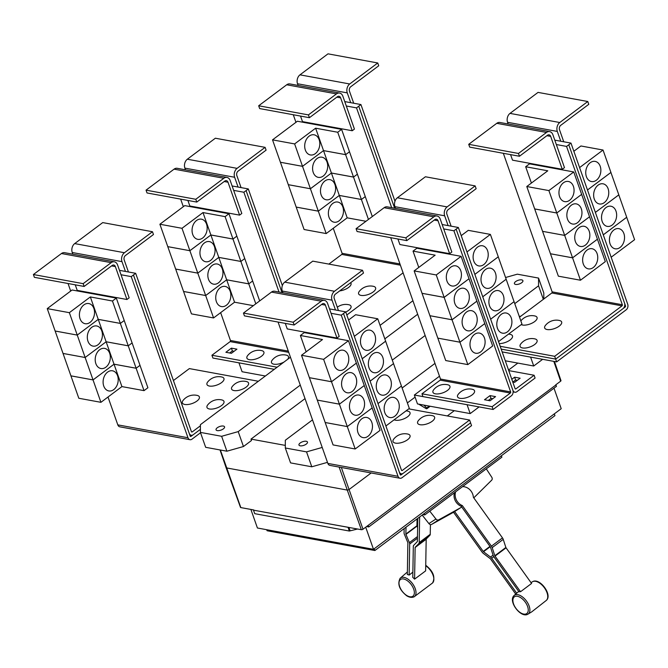 <?xml version="1.0" encoding="UTF-8"?>
<svg xmlns="http://www.w3.org/2000/svg" width="668" height="668" viewBox="0 0 668 668"><rect width="100%" height="100%" fill="white"/><g stroke="black" fill="none" stroke-linecap="round" stroke-linejoin="round"><path stroke-width="1" d="M455.668 491.782A10.245 8.617 -122.7 0 0 457.371 501.618A10.245 8.617 -122.7 0 0 462.331 505.576L491.431 546.165A3.282 1.77 53.2 0 1 492.182 547.626L494.829 555.743A0.818 0.443 -126.8 0 0 495.021 556.11L520.547 591.723A12.041 6.488 -126.8 0 0 518.969 591.79L493.902 556.828A3.282 1.77 53.2 0 1 493.151 555.367L490.504 547.251A0.818 0.443 -126.8 0 0 490.312 546.883L461.212 506.286A10.245 8.617 -122.7 0 1 456.252 502.328A10.245 8.617 -122.7 0 1 454.499 492.658M520.547 591.723L531.594 583.44L506.068 547.827A0.818 0.443 53.2 0 1 505.876 547.468L503.229 539.352A3.282 1.77 -126.8 0 0 502.478 537.89L473.378 497.293A10.245 8.617 -122.7 0 0 471.182 491.272A10.245 8.617 -122.7 0 0 462.523 486.655M515.688 594.036L490.554 558.974A0.818 0.443 -126.8 0 0 490.262 558.673L483.273 553.346A3.282 1.77 53.2 0 1 482.121 552.144L453.53 512.256M454.649 511.546L483.24 551.426A0.818 0.443 -126.8 0 0 483.523 551.726L490.512 557.054A3.282 1.77 53.2 0 1 491.673 558.256L516.681 593.151M412.874 572.134L409.15 575.081A12.041 6.488 -126.8 0 0 407.33 574.497L407.872 542.85A0.818 0.443 -126.8 0 0 407.797 542.5L404.374 534.266A3.282 1.77 53.2 0 1 404.073 532.872L404.14 528.588M406.002 527.194L405.885 534.041A0.818 0.443 -126.8 0 0 405.96 534.383L409.384 542.616A3.282 1.77 53.2 0 1 409.693 544.011L409.15 575.081M417.617 527.578L417.007 526.108A0.818 0.443 53.2 0 1 416.932 525.766L417.049 518.919M419.638 516.982L419.195 542.566A3.282 1.77 53.2 0 1 418.853 543.543L415.22 547.259A0.818 0.443 -126.8 0 0 415.137 547.501L414.586 579.148A12.041 6.488 -126.8 0 0 412.782 577.411L413.317 546.34A3.282 1.77 53.2 0 1 413.667 545.364L417.3 541.648A0.818 0.443 -126.8 0 0 417.383 541.406L417.784 518.376M414.586 579.148L425.641 570.873L426.184 539.226A0.818 0.443 53.2 0 1 426.267 538.984L429.9 535.268A3.282 1.77 -126.8 0 0 430.242 534.291L430.417 524.547M462.331 505.576L461.212 506.286M461.688 506.954L461.237 507.296A10.404 8.759 -122.7 0 1 460.803 507.596A10.404 8.759 -122.7 0 1 460.394 507.839L438.767 519.821A2.455 2.071 -122.7 0 1 435.954 519.036L429.783 511.179M422.193 515.07L428.881 523.578A2.455 2.071 57.3 0 0 431.695 524.363L453.313 512.381A10.404 8.759 57.3 0 0 453.731 512.139L460.803 507.596M486.296 468.844L491.765 477.236A2.455 2.071 -122.7 0 1 491.648 480.209L473.954 497.677A10.404 8.759 -122.7 0 1 473.779 497.852M501.376 455.751L501.877 457.171L424.764 514.936L422.836 514.585M72.837 254.191L72.244 252.504A6.555 4.768 -79.6 0 1 74.691 243.595L102.73 222.594L152.479 231.729L153.465 234.526L125.425 255.527A3.282 2.388 100.4 0 0 124.206 259.977L128.431 271.985M200.408 425.792L192.225 431.92A0.818 0.593 -79.6 0 1 191.424 431.637L135.671 273.312L125.442 271.433L121.993 261.639A6.555 4.768 -79.6 0 1 124.44 252.729L152.479 231.729M221.534 376.952A9.01 3.824 160.6 0 1 221.801 377.002A9.01 3.824 160.6 0 1 221.4 382.714A9.01 3.824 160.6 0 1 209.385 386.054A9.01 3.824 160.6 0 1 207.698 381.971A14.036 14.036 0 0 1 221.801 377.002M196.951 395.364A9.01 3.824 160.6 0 1 197.219 395.414A9.01 3.824 160.6 0 1 196.818 401.134A9.01 3.824 160.6 0 1 184.802 404.466A9.01 3.824 160.6 0 1 183.115 400.382A14.036 14.036 0 0 1 197.219 395.414M246.133 381.461A9.01 3.824 160.6 0 1 246.4 381.52A9.01 3.824 160.6 0 1 245.999 387.231A9.01 3.824 160.6 0 1 233.984 390.563A9.01 3.824 160.6 0 1 232.297 386.48A14.036 14.036 0 0 1 246.4 381.52M221.551 399.873A9.01 3.824 160.6 0 1 221.818 399.932A9.01 3.824 160.6 0 1 221.417 405.643A9.01 3.824 160.6 0 1 209.401 408.983A9.01 3.824 160.6 0 1 207.715 404.9A14.036 14.036 0 0 1 221.818 399.932M352.228 130.744L354.432 129.091L342.851 96.192A6.555 4.768 100.4 0 0 339.611 93.061A6.555 4.768 100.4 0 0 336.455 93.904L308.424 114.904L258.675 105.778L259.66 108.575L309.409 117.702L337.449 96.701A3.282 2.388 -79.6 0 1 339.018 96.284A3.282 2.388 -79.6 0 1 340.638 97.845L352.228 130.744L302.479 121.618L300.525 116.073M308.424 114.904L309.409 117.702M339.611 93.061L289.87 83.926A6.555 4.768 100.4 0 0 286.714 84.778L258.675 105.778M342.834 206.946A10.245 7.457 -79.6 0 1 341.715 217.735A10.245 7.457 -79.6 0 1 334.084 222.194A10.245 7.457 -79.6 0 1 329.023 217.292A10.245 7.457 -79.6 0 1 330.142 206.512A10.245 7.457 -79.6 0 1 337.783 202.045A10.245 7.457 -79.6 0 1 342.834 206.946M365.981 221.283L347.193 217.835L326.201 233.566L318.319 211.163L339.311 195.44L361.413 199.498L368.444 219.438M347.193 217.835L339.311 195.44L318.31 211.146L310.42 188.752L331.411 173.029L353.522 177.087L361.413 199.481L339.302 195.423L331.411 173.029L310.411 188.735L302.529 166.332L323.521 150.609L345.632 154.667L353.514 177.062L331.403 173.004L323.521 150.609L302.52 166.315L294.63 143.921L315.622 128.198L337.732 132.247L345.623 154.65L323.512 150.592L315.622 128.198M326.201 233.566L304.09 229.508L296.208 207.105L318.319 211.163M334.944 184.535A10.245 7.457 -79.6 0 1 333.825 195.315A10.245 7.457 -79.6 0 1 326.193 199.782A10.245 7.457 -79.6 0 1 321.133 194.881A10.245 7.457 -79.6 0 1 322.252 184.092A10.245 7.457 -79.6 0 1 329.883 179.634A10.245 7.457 -79.6 0 1 334.944 184.535M318.31 211.146L296.2 207.088L288.309 184.694L310.42 188.752L288.309 184.677L280.418 162.274L302.529 166.332L280.41 162.257L272.527 139.862L294.63 143.921M327.053 162.115A10.245 7.457 -79.6 0 1 325.934 172.903A10.245 7.457 -79.6 0 1 318.294 177.362A10.245 7.457 -79.6 0 1 313.242 172.461A10.245 7.457 -79.6 0 1 314.352 161.681A10.245 7.457 -79.6 0 1 321.993 157.214A10.245 7.457 -79.6 0 1 327.053 162.115M319.154 139.704A10.245 7.457 -79.6 0 1 318.035 150.484A10.245 7.457 -79.6 0 1 310.403 154.951A10.245 7.457 -79.6 0 1 305.343 150.049A10.245 7.457 -79.6 0 1 306.462 139.261A10.245 7.457 -79.6 0 1 314.102 134.802A10.245 7.457 -79.6 0 1 319.154 139.704M350.633 282.714A9.01 3.824 160.6 0 1 348.596 287.44A9.01 3.824 160.6 0 1 339.695 290.906M373.187 286.288A9.01 3.824 160.6 0 1 373.454 286.338A9.01 3.824 160.6 0 1 373.053 292.058A9.01 3.824 160.6 0 1 361.037 295.39A9.01 3.824 160.6 0 1 359.351 291.306A14.036 14.036 0 0 1 373.454 286.338M348.604 304.7A9.01 3.824 160.6 0 1 348.871 304.758A9.01 3.824 160.6 0 1 345.774 312.048M424.764 514.936L424.264 513.517M135.671 273.312L131.237 276.619L121.025 274.748L117.576 264.945A6.555 4.768 100.4 0 0 114.337 261.806A6.555 4.768 100.4 0 0 111.18 262.658L83.149 283.658L33.4 274.531L34.385 277.329L84.135 286.455L112.166 265.455A3.282 2.388 -79.6 0 1 113.744 265.029A3.282 2.388 -79.6 0 1 115.364 266.599L126.945 299.498L77.204 290.371L75.25 284.827M83.149 283.658L84.135 286.455M114.337 261.806L64.587 252.679A6.555 4.768 100.4 0 0 61.439 253.531L33.4 274.531M117.56 375.7A10.245 7.457 -79.6 0 1 116.441 386.488A10.245 7.457 -79.6 0 1 108.809 390.947A10.245 7.457 -79.6 0 1 103.749 386.046A10.245 7.457 -79.6 0 1 104.868 375.266A10.245 7.457 -79.6 0 1 112.5 370.798A10.245 7.457 -79.6 0 1 117.56 375.7M100.926 402.32L93.036 379.917L114.028 364.194L136.138 368.252L144.029 390.646L121.918 386.588L100.926 402.32L78.816 398.262L70.925 375.859L93.036 379.917M121.918 386.588L114.028 364.194L93.036 379.9L85.145 357.505L106.137 341.774L128.248 345.832L136.13 368.235L114.028 364.177L106.137 341.774L85.137 357.489L77.254 335.085L98.246 319.362L120.349 323.421L128.239 345.815L106.128 341.757L98.246 319.362L77.246 335.069L69.355 312.674L90.347 296.943L112.458 301.001L120.349 323.404L98.238 319.346L90.347 296.943M109.669 353.288A10.245 7.457 -79.6 0 1 108.55 364.068A10.245 7.457 -79.6 0 1 100.91 368.536A10.245 7.457 -79.6 0 1 95.858 363.634A10.245 7.457 -79.6 0 1 96.977 352.846A10.245 7.457 -79.6 0 1 104.609 348.387A10.245 7.457 -79.6 0 1 109.669 353.288M93.036 379.9L70.925 375.842L63.034 353.447L85.145 357.505L63.026 353.43L55.143 331.027L77.254 335.085L55.135 331.011L47.244 308.616L69.355 312.674M101.77 330.869A10.245 7.457 -79.6 0 1 100.651 341.657A10.245 7.457 -79.6 0 1 93.019 346.116A10.245 7.457 -79.6 0 1 87.959 341.214A10.245 7.457 -79.6 0 1 89.078 330.435A10.245 7.457 -79.6 0 1 96.718 325.967A10.245 7.457 -79.6 0 1 101.77 330.869M93.879 308.457A10.245 7.457 -79.6 0 1 92.76 319.237A10.245 7.457 -79.6 0 1 85.128 323.704A10.245 7.457 -79.6 0 1 80.068 318.803A10.245 7.457 -79.6 0 1 81.187 308.015A10.245 7.457 -79.6 0 1 88.819 303.556A10.245 7.457 -79.6 0 1 93.879 308.457M258.357 381.261L189.361 368.594L173.429 380.535M185.479 169.814L184.886 168.127A6.555 4.768 -79.6 0 1 187.332 159.218L215.363 138.218L265.113 147.352L266.098 150.15L238.067 171.15A3.282 2.388 100.4 0 0 236.839 175.601L241.064 187.608M282.347 285.603L248.304 188.935L238.084 187.057L234.635 177.262A6.555 4.768 -79.6 0 1 237.082 168.353L265.113 147.352M239.587 215.121L241.799 213.468L230.209 180.569A6.555 4.768 100.4 0 0 226.978 177.429A6.555 4.768 100.4 0 0 223.822 178.281L195.782 199.281L146.041 190.155L147.027 192.952L196.768 202.078L224.807 181.078A3.282 2.388 -79.6 0 1 226.385 180.661A3.282 2.388 -79.6 0 1 228.005 182.222L239.587 215.121L189.837 205.994L187.892 200.45M195.782 199.281L196.768 202.078M226.978 177.429L177.229 168.303A6.555 4.768 100.4 0 0 174.072 169.154L146.041 190.155M230.201 291.323A10.245 7.457 -79.6 0 1 229.082 302.111A10.245 7.457 -79.6 0 1 221.442 306.57A10.245 7.457 -79.6 0 1 216.39 301.669A10.245 7.457 -79.6 0 1 217.509 290.889A10.245 7.457 -79.6 0 1 225.141 286.422A10.245 7.457 -79.6 0 1 230.201 291.323M253.339 305.66L234.56 302.212L213.568 317.943L205.677 295.54L226.669 279.817L248.78 283.875L255.802 303.815M234.56 302.212L226.669 279.817L205.669 295.523L197.786 273.129L218.778 257.405L240.881 261.455L248.772 283.858L226.661 279.8L218.778 257.405L197.778 273.112L189.887 250.709L210.879 234.986L232.99 239.044L240.881 261.439L218.77 257.38L210.879 234.986L189.879 250.692L181.997 228.297L202.988 212.566L225.099 216.624L232.982 239.027L210.871 234.969L202.988 212.566M213.568 317.943L191.457 313.885L183.566 291.482L205.677 295.54M222.302 268.912A10.245 7.457 -79.6 0 1 221.183 279.692A10.245 7.457 -79.6 0 1 213.551 284.159A10.245 7.457 -79.6 0 1 208.491 279.257A10.245 7.457 -79.6 0 1 209.61 268.469A10.245 7.457 -79.6 0 1 217.25 264.01A10.245 7.457 -79.6 0 1 222.302 268.912M205.669 295.523L183.558 291.465L175.676 269.07L197.786 273.129L175.667 269.054L167.777 246.651L189.887 250.709L167.777 246.634L159.886 224.239L181.997 228.297M214.411 246.492A10.245 7.457 -79.6 0 1 213.292 257.28A10.245 7.457 -79.6 0 1 205.661 261.739A10.245 7.457 -79.6 0 1 200.6 256.838A10.245 7.457 -79.6 0 1 201.719 246.058A10.245 7.457 -79.6 0 1 209.351 241.591A10.245 7.457 -79.6 0 1 214.411 246.492M206.521 224.081A10.245 7.457 -79.6 0 1 205.402 234.86A10.245 7.457 -79.6 0 1 197.761 239.328A10.245 7.457 -79.6 0 1 192.71 234.426A10.245 7.457 -79.6 0 1 193.82 223.638A10.245 7.457 -79.6 0 1 201.46 219.179A10.245 7.457 -79.6 0 1 206.521 224.081M353.522 177.087L357.388 174.189L365.287 196.601L361.413 199.481L365.287 196.601L372.31 216.549M345.632 154.667L349.498 151.77L357.388 174.189L353.514 177.062M337.732 132.247L341.599 129.358L349.498 151.77L345.623 154.65M341.599 129.358L297.385 121.242L272.527 139.862M298.12 85.437L297.519 83.75A6.555 4.768 -79.6 0 1 299.974 74.841L328.005 53.841L377.754 62.976L378.739 65.773L350.7 86.773A3.282 2.388 100.4 0 0 349.481 91.232L353.706 103.231M344.746 101.586L350.717 102.68L347.268 92.885A6.555 4.768 -79.6 0 1 349.715 83.976L377.754 62.976M328.865 264.102L341.774 254.424A0.818 0.593 100.4 0 0 342.083 253.314L333.265 228.272M554.331 413.851L554.949 415.621L374.865 550.524L267.075 530.743L266.716 529.707M126.945 299.498L129.158 297.844L121.025 274.748M120.349 323.421L124.223 320.523L132.114 342.943L128.239 345.815L132.114 342.943L140.004 365.338L136.13 368.235L140.004 365.354L147.895 387.749L144.029 390.646M112.458 301.001L116.324 298.103L124.223 320.523L120.349 323.404M116.324 298.103L72.102 289.995L47.244 308.616M125.442 271.433L119.472 270.34M133.458 274.966L189.211 433.29A4.1 2.981 100.4 0 0 191.24 435.252A4.1 2.981 100.4 0 0 193.211 434.726L200.408 429.332M232.99 239.044L236.856 236.146L244.755 258.566L240.881 261.439L244.755 258.566L252.646 280.977L248.772 283.858L252.646 280.977L259.668 300.917M225.099 216.624L228.965 213.735L236.856 236.146L232.982 239.027M228.965 213.735L184.744 205.619L159.886 224.239M238.084 187.057L232.113 185.963M261.472 350.575A9.01 3.824 160.6 0 1 261.731 350.625A9.01 3.824 160.6 0 1 261.338 356.345A9.01 3.824 160.6 0 1 249.314 359.676A9.01 3.824 160.6 0 1 247.628 355.593A14.036 14.036 0 0 1 261.731 350.625M286.063 355.092A9.01 3.824 160.6 0 1 286.33 355.142A9.01 3.824 160.6 0 1 287.591 359.367M284.009 362.048A9.01 3.824 160.6 0 1 273.913 364.194A9.01 3.824 160.6 0 1 272.227 360.11A14.036 14.036 0 0 1 286.33 355.142M231.404 348.145L236.931 349.164L231.404 353.297L225.876 352.286L231.404 348.145L232.389 350.95L229.667 352.98M234.117 351.268L232.389 350.95M295.949 122.311L293.285 114.746M391.665 207.656L356.528 107.874L358.733 106.212L394.654 208.207M346.3 105.995L356.528 107.874M374.865 550.524L374.239 548.754M68.027 283.499L70.683 291.056M107.999 397.017L117.81 424.865A4.1 2.981 100.4 0 0 119.831 426.827L189.996 439.703A4.1 2.981 100.4 0 0 191.975 439.177L200.534 432.755M131.237 276.619L187.975 437.749A4.1 2.981 100.4 0 0 189.996 439.703M133.441 274.966L190.188 436.087A0.818 0.593 -79.6 0 0 190.99 436.379L190.263 436.246M192.994 434.876L190.99 436.379M265.371 376.009L242.075 371.734L238.944 362.841L274.289 369.329L212.908 358.048L211.923 355.251L230.143 341.607A0.818 0.593 100.4 0 0 230.443 340.488L220.64 312.641M183.324 206.679L180.661 199.122M279.015 292.033L243.87 192.242L246.083 190.589L282.005 292.584L246.083 190.589M233.666 190.372L243.87 192.242M248.304 188.935L246.1 190.589M211.923 355.251L277.111 367.216M358.724 106.212L360.929 104.559L394.98 201.243M350.717 102.68L360.929 104.559M282.881 292.743L282.288 291.056A6.555 4.768 -79.6 0 1 284.735 282.146L312.766 261.146L362.515 270.273L363.501 273.07L335.47 294.079A3.282 2.388 100.4 0 0 334.242 298.529L338.467 310.528M345.707 311.864L343.502 313.517L399.255 471.842A4.1 2.981 100.4 0 0 401.276 473.804A4.1 2.981 100.4 0 0 403.247 473.27L470.589 422.827L469.604 420.03L402.261 470.472A0.818 0.593 -79.6 0 1 401.468 470.188L345.707 311.864L335.486 309.985L332.029 300.183A6.555 4.768 -79.6 0 1 334.484 291.273L362.515 270.273M398.612 402.295A10.245 7.457 -79.6 0 1 397.493 413.083A10.245 7.457 -79.6 0 1 389.861 417.542A10.245 7.457 -79.6 0 1 384.801 412.64A10.245 7.457 -79.6 0 1 385.92 401.86A10.245 7.457 -79.6 0 1 393.552 397.393A10.245 7.457 -79.6 0 1 398.612 402.295M385.895 425.975L409.325 408.424L385.62 341.189M390.722 379.883A10.245 7.457 -79.6 0 1 389.603 390.663A10.245 7.457 -79.6 0 1 381.962 395.13A10.245 7.457 -79.6 0 1 376.911 390.229A10.245 7.457 -79.6 0 1 378.021 379.441A10.245 7.457 -79.6 0 1 385.661 374.982A10.245 7.457 -79.6 0 1 390.722 379.883M382.822 357.464A10.245 7.457 -79.6 0 1 381.704 368.252A10.245 7.457 -79.6 0 1 374.072 372.711A10.245 7.457 -79.6 0 1 369.012 367.809A10.245 7.457 -79.6 0 1 370.13 357.029A10.245 7.457 -79.6 0 1 377.771 352.562A10.245 7.457 -79.6 0 1 382.822 357.464M374.932 335.052A10.245 7.457 -79.6 0 1 373.813 345.832A10.245 7.457 -79.6 0 1 366.173 350.299A10.245 7.457 -79.6 0 1 361.121 345.398A10.245 7.457 -79.6 0 1 362.24 334.61A10.245 7.457 -79.6 0 1 369.872 330.151A10.245 7.457 -79.6 0 1 374.932 335.052M362.223 358.749L385.645 341.198L377.754 318.778L355.643 314.728L348.579 320.014M432.188 415.613A9.01 3.824 160.6 0 1 432.446 415.663A9.01 3.824 160.6 0 1 432.054 421.374A9.01 3.824 160.6 0 1 420.03 424.714A9.01 3.824 160.6 0 1 418.352 420.631A14.036 14.036 0 0 1 432.446 415.663M407.605 434.025A9.01 3.824 160.6 0 1 407.864 434.075A9.01 3.824 160.6 0 1 407.472 439.795A9.01 3.824 160.6 0 1 395.448 443.126A9.01 3.824 160.6 0 1 393.769 439.043A14.036 14.036 0 0 1 407.864 434.075M407.589 411.096A9.01 3.824 160.6 0 1 407.856 411.146A9.01 3.824 160.6 0 1 407.455 416.865A9.01 3.824 160.6 0 1 395.431 420.197A9.01 3.824 160.6 0 1 394.145 419.796M562.264 169.296L564.477 167.643L552.887 134.744A6.555 4.768 100.4 0 0 549.655 131.604A6.555 4.768 100.4 0 0 546.499 132.456L518.468 153.456L468.719 144.321L469.704 147.127L519.453 156.254L547.484 135.253A3.282 2.388 -79.6 0 1 549.063 134.827A3.282 2.388 -79.6 0 1 550.683 136.397L562.264 169.296L512.523 160.161L510.569 154.625M518.468 153.456L519.453 156.254M549.655 131.604L499.906 122.478A6.555 4.768 100.4 0 0 496.75 123.321L468.719 144.321M583.289 263.96A10.245 7.457 -79.6 0 1 584.4 253.18A10.245 7.457 -79.6 0 1 592.04 248.713A10.245 7.457 -79.6 0 1 597.1 253.615A10.245 7.457 -79.6 0 1 595.981 264.394A10.245 7.457 -79.6 0 1 588.341 268.862A10.245 7.457 -79.6 0 1 583.289 263.96M531.411 183.057L525.666 166.741L547.777 170.799L526.785 186.522L558.356 276.168L580.467 280.226L572.576 257.831L597.434 239.211L605.325 261.606L580.467 280.226M534.676 208.942L556.786 213L564.677 235.395L542.566 231.337L564.685 235.412L572.568 257.815L550.457 253.756L572.576 257.831M575.39 241.54A10.245 7.457 -79.6 0 1 576.509 230.761A10.245 7.457 -79.6 0 1 584.149 226.293A10.245 7.457 -79.6 0 1 589.201 231.203A10.245 7.457 -79.6 0 1 588.082 241.983A10.245 7.457 -79.6 0 1 580.45 246.45A10.245 7.457 -79.6 0 1 575.39 241.54M567.499 219.129A10.245 7.457 -79.6 0 1 568.618 208.341A10.245 7.457 -79.6 0 1 576.25 203.882A10.245 7.457 -79.6 0 1 581.31 208.783A10.245 7.457 -79.6 0 1 580.191 219.563A10.245 7.457 -79.6 0 1 572.551 224.03A10.245 7.457 -79.6 0 1 567.499 219.129M559.609 196.709A10.245 7.457 -79.6 0 1 560.719 185.929A10.245 7.457 -79.6 0 1 568.359 181.462A10.245 7.457 -79.6 0 1 573.411 186.364A10.245 7.457 -79.6 0 1 572.301 197.152A10.245 7.457 -79.6 0 1 564.66 201.611A10.245 7.457 -79.6 0 1 559.609 196.709M526.785 186.522L548.896 190.58L556.778 212.983L534.676 208.925M559.241 320.431A9.01 3.824 160.6 0 1 559.508 320.49A9.01 3.824 160.6 0 1 559.108 326.201A9.01 3.824 160.6 0 1 547.092 329.533A9.01 3.824 160.6 0 1 545.405 325.45A14.036 14.036 0 0 1 559.508 320.49M534.659 338.843A9.01 3.824 160.6 0 1 534.926 338.901A9.01 3.824 160.6 0 1 534.525 344.613A9.01 3.824 160.6 0 1 522.51 347.953A9.01 3.824 160.6 0 1 520.823 343.87A14.036 14.036 0 0 1 534.926 338.901M534.642 315.914A9.01 3.824 160.6 0 1 534.909 315.972A9.01 3.824 160.6 0 1 534.509 321.684A9.01 3.824 160.6 0 1 522.493 325.024A9.01 3.824 160.6 0 1 521.207 324.615M510.06 334.334A9.01 3.824 160.6 0 1 510.327 334.384A9.01 3.824 160.6 0 1 510.519 339.645A9.01 3.824 160.6 0 1 499.23 343.569M555.943 384.943L367.959 525.507L555.943 384.943L556.444 386.346L368.728 526.96L366.557 526.559M553.989 388.183L561.212 408.699L373.495 549.305L365.705 527.194M373.495 549.305L257.422 528.004L250.884 509.433M357.58 529.014L349.347 531.035L254.725 513.667L253.489 510.168L361.33 529.699A1.227 0.526 -19.4 0 0 362.991 529.231L367.959 525.507M378.004 403.581L401.435 386.029L378.004 403.564M370.114 381.161L393.544 363.617L370.105 381.144M354.324 336.33L377.754 318.778M385.645 341.181L362.215 358.733M343.502 313.517L341.273 315.171L331.061 313.292L327.612 303.497A6.555 4.768 100.4 0 0 324.381 300.358A6.555 4.768 100.4 0 0 321.224 301.21L293.185 322.21L243.444 313.075L244.43 315.88L294.171 325.007L322.21 304.007A3.282 2.388 -79.6 0 1 323.788 303.581A3.282 2.388 -79.6 0 1 325.408 305.151L336.989 338.05L287.24 328.915L285.294 323.379M293.185 322.21L294.171 325.007M324.381 300.358L274.631 291.231A6.555 4.768 100.4 0 0 271.475 292.075L243.444 313.075M358.006 432.714A10.245 7.457 -79.6 0 1 359.125 421.925A10.245 7.457 -79.6 0 1 366.765 417.467A10.245 7.457 -79.6 0 1 371.817 422.368A10.245 7.457 -79.6 0 1 370.707 433.148A10.245 7.457 -79.6 0 1 363.066 437.615A10.245 7.457 -79.6 0 1 358.006 432.714M306.136 351.811L300.391 335.495L322.502 339.553L301.51 355.276L333.073 444.921L355.184 448.98L347.302 426.585L372.159 407.964L380.042 430.359L355.184 448.98M309.401 377.696L331.512 381.754L339.402 404.148L317.292 400.09L339.402 404.165L347.293 426.568L325.182 422.51L347.302 426.585M350.115 410.294A10.245 7.457 -79.6 0 1 351.234 399.514A10.245 7.457 -79.6 0 1 358.866 395.047A10.245 7.457 -79.6 0 1 363.926 399.948A10.245 7.457 -79.6 0 1 362.808 410.736A10.245 7.457 -79.6 0 1 355.176 415.195A10.245 7.457 -79.6 0 1 350.115 410.294M342.225 387.883A10.245 7.457 -79.6 0 1 343.335 377.094A10.245 7.457 -79.6 0 1 350.976 372.635A10.245 7.457 -79.6 0 1 356.036 377.537A10.245 7.457 -79.6 0 1 354.917 388.317A10.245 7.457 -79.6 0 1 347.276 392.784A10.245 7.457 -79.6 0 1 342.225 387.883M334.326 365.463A10.245 7.457 -79.6 0 1 335.445 354.683A10.245 7.457 -79.6 0 1 343.085 350.216A10.245 7.457 -79.6 0 1 348.137 355.117A10.245 7.457 -79.6 0 1 347.018 365.905A10.245 7.457 -79.6 0 1 339.386 370.364A10.245 7.457 -79.6 0 1 334.326 365.463M301.51 355.276L323.621 359.334L331.503 381.737L309.393 377.679M469.604 420.03L408.749 408.858M508.156 123.989L507.563 122.302A6.555 4.768 -79.6 0 1 510.01 113.393L538.049 92.393L587.79 101.519L588.775 104.325L560.744 125.325A3.282 2.388 100.4 0 0 559.517 129.776L563.75 141.783M554.791 140.138L560.761 141.232L557.312 131.429A6.555 4.768 -79.6 0 1 559.759 122.52L587.79 101.519M623.887 233.541A10.245 7.457 -79.6 0 1 622.768 244.329A10.245 7.457 -79.6 0 1 615.136 248.788A10.245 7.457 -79.6 0 1 610.076 243.887A10.245 7.457 -79.6 0 1 611.195 233.107A10.245 7.457 -79.6 0 1 618.835 228.64A10.245 7.457 -79.6 0 1 623.887 233.541M611.162 257.23L634.6 239.678L626.684 217.275M615.996 211.13A10.245 7.457 -79.6 0 1 614.877 221.91A10.245 7.457 -79.6 0 1 607.237 226.377A10.245 7.457 -79.6 0 1 602.185 221.475A10.245 7.457 -79.6 0 1 603.304 210.687A10.245 7.457 -79.6 0 1 610.936 206.228A10.245 7.457 -79.6 0 1 615.996 211.13M603.279 234.835L626.709 217.275L618.793 194.856M608.105 188.71A10.245 7.457 -79.6 0 1 606.987 199.498A10.245 7.457 -79.6 0 1 599.346 203.957A10.245 7.457 -79.6 0 1 594.295 199.056A10.245 7.457 -79.6 0 1 595.405 188.276A10.245 7.457 -79.6 0 1 603.045 183.809A10.245 7.457 -79.6 0 1 608.105 188.71M595.38 212.416L618.818 194.864L610.903 172.444M600.206 166.299A10.245 7.457 -79.6 0 1 599.087 177.078A10.245 7.457 -79.6 0 1 591.456 181.546A10.245 7.457 -79.6 0 1 586.395 176.644A10.245 7.457 -79.6 0 1 587.514 165.856A10.245 7.457 -79.6 0 1 595.155 161.397A10.245 7.457 -79.6 0 1 600.206 166.299M587.489 190.004L610.928 172.444L603.029 150.033L580.918 145.975L573.845 151.269M564.685 235.412L589.543 216.791L597.426 239.194L572.568 257.815M556.786 213L581.644 194.38L589.535 216.774L564.677 235.395M548.896 190.58L573.754 171.96L581.644 194.363L556.778 212.983M525.666 166.741L529.532 163.844L573.754 171.96M554.674 356.303L622.017 305.861A0.818 0.593 100.4 0 0 622.325 304.742L566.564 146.417L568.777 144.764L624.53 303.088A4.1 2.981 -79.6 0 1 623.002 308.658L555.659 359.1L554.674 356.303L500.19 346.3M519.537 317.158L551.818 292.976A0.818 0.593 100.4 0 0 552.127 291.858L503.33 153.298M368.235 525.557L368.728 526.96M348.93 527.428L350.024 530.534M349.347 531.035L348.12 527.536M348.395 527.328L253.489 510.168M335.486 309.985L329.516 308.892M336.989 338.05L339.202 336.396L331.061 313.292M339.402 404.165L364.26 385.545L372.151 407.948L347.293 426.568M331.512 381.754L356.37 363.133L364.26 385.528L339.402 404.148M323.621 359.334L348.479 340.713L356.361 363.108L331.503 381.737M300.391 335.495L304.257 332.597L348.479 340.713M343.486 313.517L400.224 474.639A0.818 0.593 -79.6 0 0 401.025 474.923L400.299 474.789M626.709 217.259L603.271 234.819M618.81 194.847L595.372 212.399M579.59 167.584L603.029 150.033M610.919 172.427L587.481 189.988M556.344 144.538L566.564 146.417M501.175 349.105L555.659 359.1L556.644 361.889L626.183 309.802A4.1 2.981 -79.6 0 0 627.711 304.232L570.973 143.102L568.76 144.764M555.676 384.893L560.644 381.169A1.227 0.526 -19.4 0 0 560.978 380.61L554.448 361.488M371.174 472.961L349.222 489.402A1.637 0.693 160.6 0 1 347.009 490.028L226.51 467.917A1.637 0.693 160.6 0 1 226.068 467.633L240.497 507.379A1.227 0.526 -19.4 0 0 240.831 507.588L253.765 509.96M226.068 467.633A1.637 0.693 160.6 0 1 226.068 467.625L220.031 449.948M223.346 426.05A4.509 1.912 160.6 0 1 224.557 426.827A4.509 1.912 160.6 0 1 222.244 429.566A4.509 1.912 160.6 0 1 217.267 430.601A4.509 1.912 160.6 0 1 216.056 429.825A4.509 1.912 160.6 0 1 218.369 427.086A4.509 1.912 160.6 0 1 223.346 426.05M300.274 385.119L238.217 431.611L221.634 436.296L200.408 432.405L200.408 424.673L290.455 357.221M346.817 315.004L403.088 272.845M200.408 432.405L205.661 447.31L226.886 451.209L243.461 446.525L251.485 440.513L251.001 439.101L305.034 398.629M221.634 436.296L226.886 451.209M238.217 431.611L243.461 446.525M412.916 300.742L380.067 325.349M278.063 322.051L327.846 463.417A4.1 2.981 100.4 0 0 329.867 465.379L400.04 478.255A4.1 2.981 100.4 0 0 402.011 477.729L471.55 425.633L470.564 422.844M341.273 315.171L398.019 476.292A4.1 2.981 100.4 0 0 400.04 478.255M403.038 473.42L401.025 474.923M623.211 308.491L625.198 307.004A0.818 0.593 100.4 0 0 625.507 305.886L624.63 303.397M560.761 141.232L570.973 143.102M517.842 363.091L508.557 370.047M454.307 410.678L447.301 415.939M417.675 314.252L384.826 338.86M285.311 445.397L251.001 439.101M423.888 405.1L426.668 407.998L426.927 408.691L426.326 408.724L418.686 404.14M449.631 253.673L451.835 252.02L440.254 219.121A6.555 4.768 100.4 0 0 437.014 215.981A6.555 4.768 100.4 0 0 433.858 216.833L405.827 237.833L356.077 228.698L357.063 231.504L406.812 240.63L434.843 219.63A3.282 2.388 -79.6 0 1 436.421 219.204A3.282 2.388 -79.6 0 1 438.041 220.774L449.631 253.673L399.881 244.538L397.928 239.002M405.827 237.833L406.812 240.63M437.014 215.981L387.273 206.855A6.555 4.768 100.4 0 0 384.117 207.698L356.077 228.698M470.648 348.337A10.245 7.457 -79.6 0 1 471.767 337.549A10.245 7.457 -79.6 0 1 479.399 333.09A10.245 7.457 -79.6 0 1 484.459 337.991A10.245 7.457 -79.6 0 1 483.34 348.771A10.245 7.457 -79.6 0 1 475.708 353.238A10.245 7.457 -79.6 0 1 470.648 348.337M418.778 267.434L413.024 251.118L435.135 255.176L414.143 270.899L445.715 360.545L467.825 364.603L459.935 342.208L484.793 323.588L492.683 345.982L467.825 364.603M422.042 293.319L444.153 297.377L452.036 319.772L429.925 315.714L452.044 319.788L459.935 342.191L437.824 338.133L459.935 342.208M462.757 325.917A10.245 7.457 -79.6 0 1 463.868 315.137A10.245 7.457 -79.6 0 1 471.508 310.67A10.245 7.457 -79.6 0 1 476.568 315.572A10.245 7.457 -79.6 0 1 475.449 326.36A10.245 7.457 -79.6 0 1 467.809 330.819A10.245 7.457 -79.6 0 1 462.757 325.917M454.858 303.506A10.245 7.457 -79.6 0 1 455.977 292.718A10.245 7.457 -79.6 0 1 463.617 288.259A10.245 7.457 -79.6 0 1 468.669 293.16A10.245 7.457 -79.6 0 1 467.55 303.94A10.245 7.457 -79.6 0 1 459.918 308.407A10.245 7.457 -79.6 0 1 454.858 303.506M446.967 281.086A10.245 7.457 -79.6 0 1 448.086 270.306A10.245 7.457 -79.6 0 1 455.718 265.839A10.245 7.457 -79.6 0 1 460.778 270.74A10.245 7.457 -79.6 0 1 459.659 281.529A10.245 7.457 -79.6 0 1 452.019 285.988A10.245 7.457 -79.6 0 1 446.967 281.086M414.143 270.899L436.254 274.957L444.145 297.36L422.034 293.302M472.117 389.235A9.01 3.824 160.6 0 1 472.385 389.285A9.01 3.824 160.6 0 1 471.984 395.005A9.01 3.824 160.6 0 1 459.96 398.337A9.01 3.824 160.6 0 1 458.281 394.254A14.036 14.036 0 0 1 472.385 389.285M447.518 384.718A9.01 3.824 160.6 0 1 447.785 384.776A9.01 3.824 160.6 0 1 447.385 390.488A9.01 3.824 160.6 0 1 435.369 393.828A9.01 3.824 160.6 0 1 433.682 389.745A14.036 14.036 0 0 1 447.785 384.776M502.161 351.886L556.644 361.889M542.65 359.317L533.715 366.006L505.292 360.787M533.715 366.006L530.601 357.104M300.174 445.815A4.509 1.912 160.6 0 1 298.963 445.038A4.509 1.912 160.6 0 1 301.285 442.3A4.509 1.912 160.6 0 1 306.253 441.264A4.509 1.912 160.6 0 1 307.464 442.041A4.509 1.912 160.6 0 1 305.151 444.788A4.509 1.912 160.6 0 1 300.174 445.815M515.621 284.434A4.509 1.912 160.6 0 1 514.41 283.649A4.509 1.912 160.6 0 1 516.723 280.911A4.509 1.912 160.6 0 1 521.7 279.875A4.509 1.912 160.6 0 1 522.91 280.66A4.509 1.912 160.6 0 1 520.597 283.399A4.509 1.912 160.6 0 1 515.621 284.434M322.226 447.443L306.537 451.877L285.311 447.986L290.563 462.891L311.789 466.79L327.47 462.356M285.311 447.986L285.311 440.254L312.515 419.871M306.537 451.877L311.789 466.79M505.567 277.504L517.324 274.181L538.55 278.08L543.802 292.985L543.81 298.98M392.308 360.102L425.149 335.495M490.028 395.615L495.556 396.625L490.028 400.767L484.5 399.748L490.028 395.615L491.013 398.412L488.3 400.449M492.75 398.729L491.013 398.412M395.523 208.366L394.922 206.679A6.555 4.768 -79.6 0 1 397.376 197.77L425.407 176.769L475.157 185.896L476.142 188.702L448.103 209.702A3.282 2.388 100.4 0 0 446.884 214.152L451.109 226.16M479.115 406.904L470.188 413.592L467.074 404.699L422.953 396.6L421.967 393.803L492.132 406.678L510.352 393.034A0.818 0.593 100.4 0 0 510.653 391.916L453.914 230.794L456.127 229.141L512.882 390.262A4.1 2.981 100.4 0 0 514.903 392.225A4.1 2.981 100.4 0 0 516.873 391.699L535.093 378.055L534.108 375.249L515.888 388.893A0.818 0.593 -79.6 0 1 515.086 388.609L458.348 227.487L448.119 225.609L444.671 215.806A6.555 4.768 -79.6 0 1 447.117 206.896L475.157 185.896M511.254 317.918A10.245 7.457 -79.6 0 1 510.135 328.706A10.245 7.457 -79.6 0 1 502.495 333.165A10.245 7.457 -79.6 0 1 497.443 328.264A10.245 7.457 -79.6 0 1 498.553 317.484A10.245 7.457 -79.6 0 1 506.194 313.016A10.245 7.457 -79.6 0 1 511.254 317.918M498.537 341.599L521.958 324.055L506.152 279.232M503.355 295.506A10.245 7.457 -79.6 0 1 502.236 306.286A10.245 7.457 -79.6 0 1 494.604 310.754A10.245 7.457 -79.6 0 1 489.544 305.852A10.245 7.457 -79.6 0 1 490.663 295.064A10.245 7.457 -79.6 0 1 498.303 290.605A10.245 7.457 -79.6 0 1 503.355 295.506M495.464 273.087A10.245 7.457 -79.6 0 1 494.345 283.875A10.245 7.457 -79.6 0 1 486.705 288.334A10.245 7.457 -79.6 0 1 481.653 283.432A10.245 7.457 -79.6 0 1 482.772 272.653A10.245 7.457 -79.6 0 1 490.404 268.185A10.245 7.457 -79.6 0 1 495.464 273.087M482.755 296.784L506.177 279.241L498.261 256.821M487.573 250.675A10.245 7.457 -79.6 0 1 486.454 261.455A10.245 7.457 -79.6 0 1 478.814 265.922A10.245 7.457 -79.6 0 1 473.762 261.021A10.245 7.457 -79.6 0 1 474.873 250.233A10.245 7.457 -79.6 0 1 482.513 245.774A10.245 7.457 -79.6 0 1 487.573 250.675M474.856 274.373L498.286 256.821L490.395 234.41L468.285 230.351L461.221 235.637M452.044 319.788L476.902 301.168L484.793 323.571L459.935 342.191M444.153 297.377L469.011 278.756L476.894 301.151L452.036 319.772M436.254 274.957L461.112 256.337L469.003 278.74L444.145 297.36M413.024 251.118L416.899 248.22L461.112 256.337M421.967 393.803L440.179 380.15A0.818 0.593 100.4 0 0 440.488 379.04L390.705 237.674M538.55 278.08L538.558 285.804L514.769 303.631M434.977 363.4L402.128 387.999M538.558 285.804L543.326 299.339M520.848 316.173L519.278 316.44M502.161 351.902L530.584 357.121M407.38 402.913L415.095 397.134L414.352 395.03L467.057 404.708M470.188 413.592L417.483 403.923L415.095 397.134M458.348 227.487L456.127 229.141L512.865 390.262A4.1 2.981 -79.6 0 1 511.337 395.832L493.118 409.476L492.132 406.678M467.074 404.699L493.118 409.476M490.646 319.204L514.076 301.652L490.638 319.187M506.177 279.216L482.747 296.767M466.965 251.953L490.395 234.41M498.278 256.804L474.856 274.356M448.119 225.609L442.149 224.515M443.702 228.915L453.914 230.794M439.486 376.209L414.352 395.03M517.333 380.317L515.596 380L512.882 382.029M534.108 375.249L508.749 370.598M511.813 379.299L514.61 377.195L520.138 378.213L514.61 382.355L512.765 382.012M514.61 377.195L515.596 380M526.635 613.641A10.412 5.611 53.2 0 1 515.838 608.222A10.412 5.611 53.2 0 1 514.51 596.724A10.412 5.611 53.2 0 1 525.298 602.152A10.412 5.611 53.2 0 1 526.635 613.641M406.553 595.372A10.412 5.611 53.2 0 1 398.988 582.93A10.412 5.611 53.2 0 1 406.812 580.342A10.412 5.611 53.2 0 1 414.369 592.783A10.412 5.611 53.2 0 1 406.553 595.372M514.544 595.171A11.632 6.271 53.2 0 1 526.601 601.233A11.632 6.271 53.2 0 1 528.087 614.076A11.632 6.271 53.2 0 1 527.954 614.159C520.873 618.593 507.789 601.125 514.034 595.572A11.632 6.271 53.2 0 1 514.544 595.171M527.954 614.159L531.778 611.821L546.441 600.315A11.632 6.271 -126.8 0 0 544.178 587.498A11.632 6.271 -126.8 0 0 532.513 581.728A11.632 6.271 -126.8 0 0 532.379 581.811M400.149 578.246A11.632 6.271 53.2 0 1 407.572 578.897A11.632 6.271 53.2 0 1 415.22 588.6A11.632 6.271 53.2 0 1 414.068 596.833C411.847 597.776 409.4 597.426 406.712 595.789C399.389 589.869 397.201 584.024 400.149 578.246L407.371 572.008M425.733 565.295L425.975 565.445C433.307 571.357 435.494 577.21 432.547 582.989A11.632 6.271 -126.8 0 0 425.725 565.738M491.431 546.165L502.478 537.89M492.182 547.626L503.229 539.352M494.829 555.743L505.876 547.468M495.021 556.11L506.068 547.827M493.794 556.669L491.673 558.256M493.076 555.141L490.512 557.054M490.203 546.725L483.523 551.726M489.961 546.391L483.24 551.426M417.442 538.208L409.693 544.011M417.467 536.571L409.384 542.616M417.007 526.108L405.96 534.383M416.932 525.766L405.885 534.041M419.195 542.566L430.242 534.291M418.853 543.543L429.9 535.268M415.22 547.259L426.267 538.984M415.137 547.501L426.184 539.226M428.881 523.578L435.954 519.036M431.695 524.363L438.767 519.821M453.313 512.381L460.394 507.839M74.691 243.595L124.44 252.729M336.455 93.904L286.714 84.778M340.638 97.845L336.847 97.152M111.18 262.658L61.439 253.531M115.364 266.599L111.573 265.906M72.244 252.504L121.993 261.639M192.225 431.92L191.499 431.787M187.332 159.218L237.082 168.353M223.822 178.281L174.072 169.154M228.005 182.222L224.206 181.529M184.886 168.127L234.635 177.262M299.974 74.841L349.715 83.976M297.519 83.75L347.268 92.885M341.774 254.424L400.391 265.179M342.083 253.314L399.948 263.935M187.975 437.749L117.81 424.865M230.443 340.488L288.3 351.109M230.143 341.607L288.735 352.362M284.735 282.146L334.484 291.273M546.499 132.456L496.75 123.321M550.683 136.397L546.883 135.704M282.288 291.056L332.029 300.183M321.224 301.21L271.475 292.075M325.408 305.151L321.609 304.458M402.261 470.472L401.535 470.339M510.01 113.393L559.759 122.52M507.563 122.302L557.312 131.429M551.818 292.976L622.017 305.861M552.127 291.858L622.325 304.742M220.365 450.007L240.831 507.588M398.019 476.292L327.846 463.417M624.697 305.735L625.507 305.886M624.363 306.846L625.198 307.004M553.797 361.363L560.644 381.169M341.356 467.483L362.991 529.231M339.127 467.074L361.33 529.699M429.232 406.077L426.668 407.998M433.858 216.833L384.117 207.698M438.041 220.774L434.25 220.081M397.376 197.77L447.117 206.896M394.922 206.679L444.671 215.806M440.179 380.15L510.352 393.034M440.488 379.04L510.653 391.916M515.888 388.893L515.162 388.759M546.441 600.315C552.678 594.762 539.594 577.294 532.513 581.728L531.01 582.621M514.034 595.572L518.694 591.414M432.547 582.989L414.068 596.833M348.871 304.758A14.036 14.036 0 0 0 337.307 307.238M191.24 435.252L189.796 434.993M407.856 411.146A14.036 14.036 0 0 0 406.069 410.862M534.909 315.972A14.036 14.036 0 0 0 520.848 320.89M510.327 334.384A14.036 14.036 0 0 0 508.548 334.1M401.276 473.804L399.84 473.537M430.184 406.253L426.927 408.691M514.903 392.225L513.124 391.899"/></g></svg>
